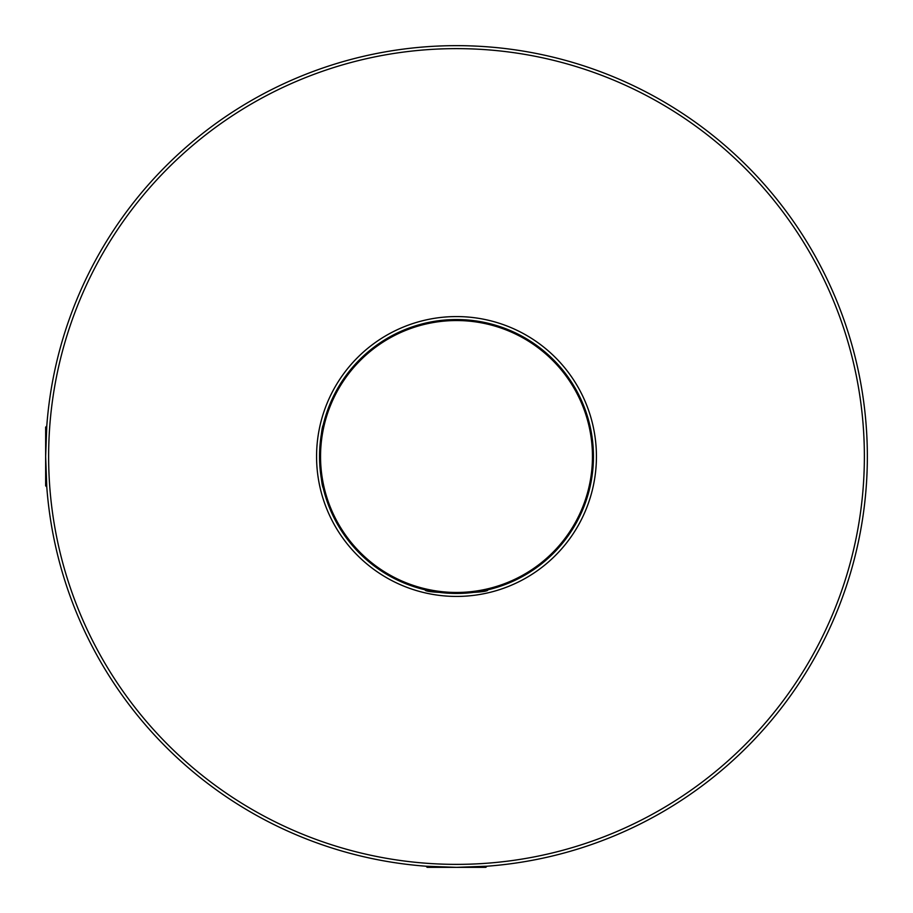 <?xml version="1.0" encoding="UTF-8"?>
<svg xmlns="http://www.w3.org/2000/svg" width="913" height="913" viewBox="0 0 913 913"><rect width="100%" height="100%" fill="white"/><g stroke="black" fill="none" stroke-linecap="round" stroke-linejoin="round"><path stroke-width="1.37" d="M46.951 489.128L46.78 486.949L45.65 485.819L45.65 427.181L46.78 426.051M486.949 866.22L485.819 867.35L427.181 867.35L426.051 866.22M426.063 866.22L456.5 867.35L486.937 866.22M46.78 426.063L45.65 456.5L46.78 486.937M316.571 456.5A139.929 139.929 0 0 1 456.5 316.571A139.929 139.929 0 0 1 596.429 456.5A139.929 139.929 0 0 1 456.5 596.429A139.929 139.929 0 0 1 316.571 456.5M593.45 456.5A136.95 136.95 0 0 0 456.5 319.55A136.95 136.95 0 0 0 319.55 456.5C320.748 437.475 321.958 427.033 323.179 425.196C321.958 427.044 320.748 437.487 319.55 456.5A136.95 136.95 0 0 0 456.5 593.45A136.95 136.95 0 0 0 593.45 456.5M48.629 456.5A407.871 407.871 0 0 0 456.5 864.371A407.871 407.871 0 0 0 864.371 456.5A407.871 407.871 0 0 0 456.5 48.629A407.871 407.871 0 0 0 48.629 456.5M867.35 456.5A410.85 410.85 0 0 1 456.5 867.35A410.85 410.85 0 0 1 45.65 456.5A410.85 410.85 0 0 1 456.5 45.65A410.85 410.85 0 0 1 867.35 456.5M323.179 487.804C321.958 485.967 320.748 475.536 319.55 456.5C320.748 475.513 321.958 485.956 323.179 487.804M487.804 589.821C489.756 593.77 423.29 593.781 425.196 589.821C423.244 593.77 489.745 593.77 487.804 589.821M198.737 776.427L197.756 775.639M862.454 519.759L862.249 521.003M308.309 73.302L309.484 72.857M308.309 839.698L309.484 840.143M198.737 136.573L197.756 137.361M862.454 393.241L862.249 391.997M320.543 456.5A135.957 135.957 0 0 0 456.5 592.457A135.957 135.957 0 0 0 592.457 456.5A135.957 135.957 0 0 0 456.5 320.543A135.957 135.957 0 0 0 320.543 456.5A135.957 135.957 0 0 1 456.5 320.543A135.957 135.957 0 0 1 592.457 456.5"/></g></svg>
